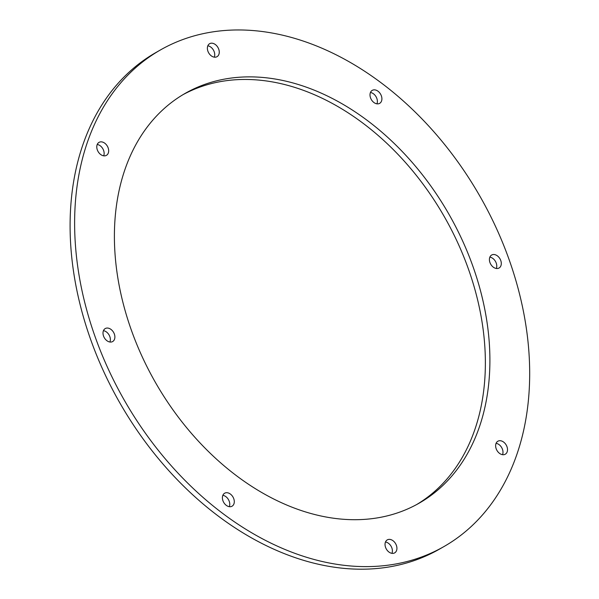 <?xml version="1.0" encoding="UTF-8"?>
<svg xmlns="http://www.w3.org/2000/svg" width="599" height="599" viewBox="0 0 599 599"><rect width="100%" height="100%" fill="white"/><g stroke="black" fill="none" stroke-linecap="round" stroke-linejoin="round"><path stroke-width="0.9" d="M416.717 504.515A235.931 169.143 60.3 0 0 444.563 217.1A235.931 169.143 60.3 0 0 183.054 94.635M380.575 517.319A235.931 169.143 -119.7 0 1 142.233 356.824A235.931 169.143 -119.7 0 1 185.301 93.317A235.931 169.143 -119.7 0 1 449.093 214.517A235.931 169.143 -119.7 0 1 419.001 503.25A235.931 169.143 -119.7 0 1 380.575 517.319M229.32 506.679A7.473 5.361 60.3 0 0 228.474 499.641A7.473 5.361 60.3 0 0 222.85 495.328M230.832 506.649A7.473 5.361 -119.7 0 1 223.277 501.565A7.473 5.361 -119.7 0 1 224.647 493.217A7.473 5.361 -119.7 0 1 233.004 497.058A7.473 5.361 -119.7 0 1 232.045 506.207A7.473 5.361 -119.7 0 1 230.832 506.649M391.948 553.341A7.473 5.361 60.3 0 0 391.11 546.303A7.473 5.361 60.3 0 0 385.479 541.99M393.461 553.319A7.473 5.361 -119.7 0 1 385.913 548.235A7.473 5.361 -119.7 0 1 387.276 539.886A7.473 5.361 -119.7 0 1 395.632 543.72A7.473 5.361 -119.7 0 1 394.681 552.87A7.473 5.361 -119.7 0 1 393.461 553.319M502.546 454.678A7.473 5.361 60.3 0 0 501.707 447.64A7.473 5.361 60.3 0 0 496.077 443.327M504.059 454.656A7.473 5.361 -119.7 0 1 496.511 449.572A7.473 5.361 -119.7 0 1 497.874 441.223A7.473 5.361 -119.7 0 1 506.23 445.064A7.473 5.361 -119.7 0 1 505.279 454.207A7.473 5.361 -119.7 0 1 504.059 454.656M496.324 268.487A7.473 5.361 60.3 0 0 495.478 261.449A7.473 5.361 60.3 0 0 489.855 257.136M497.836 268.457A7.473 5.361 -119.7 0 1 490.289 263.373A7.473 5.361 -119.7 0 1 491.652 255.024A7.473 5.361 -119.7 0 1 500.008 258.865A7.473 5.361 -119.7 0 1 499.057 268.015A7.473 5.361 -119.7 0 1 497.836 268.457M376.928 103.829A7.473 5.361 60.3 0 0 376.082 96.791A7.473 5.361 60.3 0 0 370.452 92.478M378.441 103.799A7.473 5.361 -119.7 0 1 370.886 98.715A7.473 5.361 -119.7 0 1 372.249 90.367A7.473 5.361 -119.7 0 1 380.612 94.208A7.473 5.361 -119.7 0 1 379.654 103.357A7.473 5.361 -119.7 0 1 378.441 103.799M214.292 57.16A7.473 5.361 60.3 0 0 213.446 50.121A7.473 5.361 60.3 0 0 207.823 45.809M215.805 57.137A7.473 5.361 -119.7 0 1 208.257 52.053A7.473 5.361 -119.7 0 1 209.62 43.705A7.473 5.361 -119.7 0 1 217.976 47.538A7.473 5.361 -119.7 0 1 217.025 56.688A7.473 5.361 -119.7 0 1 215.805 57.137M103.694 155.822A7.473 5.361 60.3 0 0 102.848 148.784A7.473 5.361 60.3 0 0 97.225 144.471M105.207 155.8A7.473 5.361 -119.7 0 1 97.659 150.716A7.473 5.361 -119.7 0 1 99.022 142.367A7.473 5.361 -119.7 0 1 107.378 146.201A7.473 5.361 -119.7 0 1 106.427 155.351A7.473 5.361 -119.7 0 1 105.207 155.8M109.917 342.022A7.473 5.361 60.3 0 0 109.078 334.983A7.473 5.361 60.3 0 0 103.447 330.67M111.429 341.992A7.473 5.361 -119.7 0 1 103.882 336.908A7.473 5.361 -119.7 0 1 105.244 328.559A7.473 5.361 -119.7 0 1 113.6 332.4A7.473 5.361 -119.7 0 1 112.649 341.55A7.473 5.361 -119.7 0 1 111.429 341.992M160.547 49.889L156.017 52.472A285.925 204.978 60.3 0 0 103.822 371.807A285.925 204.978 60.3 0 0 392.667 566.31A285.925 204.978 60.3 0 0 439.232 549.261L443.754 546.677A285.925 204.978 60.3 0 0 480.226 196.764A285.925 204.978 60.3 0 0 160.547 49.889A285.925 204.978 60.3 0 0 108.352 369.231A285.925 204.978 60.3 0 0 397.189 563.726A285.925 204.978 60.3 0 0 443.754 546.677"/></g></svg>
